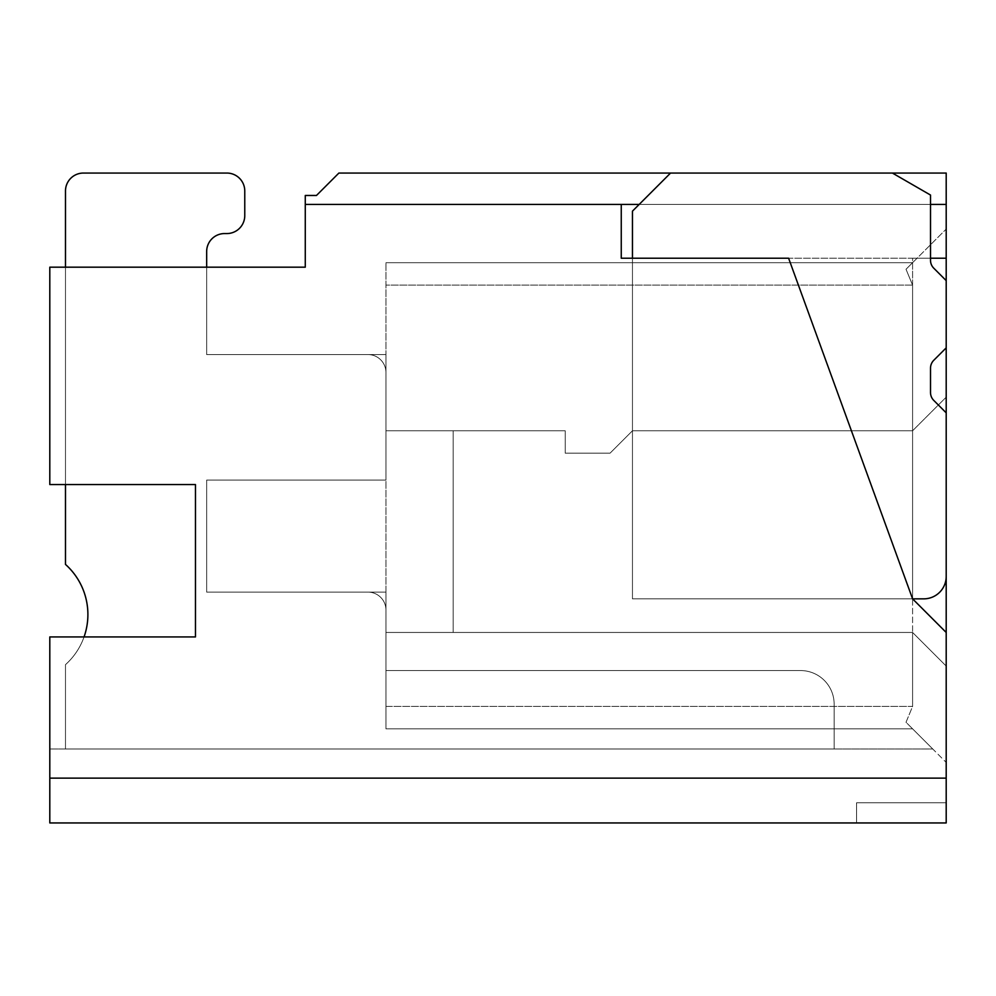 <?xml version="1.0" encoding="UTF-8"?>
<svg xmlns="http://www.w3.org/2000/svg" width="996" height="996" viewBox="0 0 996 996"><rect width="100%" height="100%" fill="white"/><g stroke="black" fill="none" stroke-linecap="round" stroke-linejoin="round"><path stroke-width="0.75" stroke-dasharray="4.98 3.74" d="M84.05 636.942A67.23 67.23 0 0 1 65.487 664.643A67.23 67.23 0 0 0 87.897 614.532A67.23 67.23 0 0 1 65.487 664.643L65.487 748.992L834.15 748.992L834.15 704.172A33.615 33.615 0 0 0 800.535 670.557L385.95 670.557L385.95 610.05A17.928 17.928 0 0 0 368.022 592.122L206.67 592.122L206.67 480.072L385.95 480.072L385.95 372.504A17.928 17.928 0 0 0 368.022 354.576L206.67 354.576L206.67 251.49A17.928 17.928 0 0 1 224.598 233.562L226.839 233.562A17.928 17.928 0 0 0 244.767 215.634L244.767 190.983A17.928 17.928 0 0 0 226.839 173.055L83.415 173.055A17.928 17.928 0 0 0 65.487 190.983L65.487 564.421A67.23 67.23 0 0 1 87.897 614.532A67.23 67.23 0 0 0 65.487 564.421A67.23 67.23 0 0 1 65.487 664.643A67.23 67.23 0 0 0 65.487 564.421A67.23 67.23 0 0 1 87.897 614.532A67.23 67.23 0 0 0 65.487 564.421L65.487 190.983L65.487 564.421A67.23 67.23 0 0 1 65.487 664.643L65.487 748.992L65.487 664.643A67.23 67.23 0 0 0 87.897 614.532A67.23 67.23 0 0 1 65.487 664.643L65.487 748.992L834.15 748.992L65.487 748.992L65.487 664.643L65.487 748.992L834.15 748.992L834.15 704.172A33.615 33.615 0 0 0 800.535 670.557L385.95 670.557L385.95 610.05A17.928 17.928 0 0 0 368.022 592.122L206.67 592.122L206.67 480.072L385.95 480.072L385.95 372.504A17.928 17.928 0 0 0 368.022 354.576L206.67 354.576L206.67 251.49A17.928 17.928 0 0 1 224.598 233.562L226.839 233.562A17.928 17.928 0 0 0 244.767 215.634L244.767 190.983A17.928 17.928 0 0 0 226.839 173.055L83.415 173.055A17.928 17.928 0 0 0 65.487 190.983A17.928 17.928 0 0 1 83.415 173.055A17.928 17.928 0 0 0 65.487 190.983A17.928 17.928 0 0 1 83.415 173.055A17.928 17.928 0 0 0 65.487 190.983A17.928 17.928 0 0 1 83.415 173.055L226.839 173.055L83.415 173.055M305.274 204.429L946.2 204.429L305.274 204.429L946.2 204.429L946.2 173.055L338.889 173.055L316.479 195.465L305.274 195.465L305.274 267.177L49.8 267.177L206.67 267.177L206.67 354.576L206.67 267.177L206.67 354.576L368.022 354.576A17.928 17.928 0 0 1 385.95 372.504A17.928 17.928 0 0 0 368.022 354.576A17.928 17.928 0 0 1 385.95 372.504L385.95 480.072L385.95 354.576L385.95 480.072L385.95 372.504L385.95 480.072L206.67 480.072L385.95 480.072L206.67 480.072L385.95 480.072L385.95 372.504A17.928 17.928 0 0 0 368.022 354.576L206.67 354.576L385.95 354.576L385.95 480.072L385.95 354.576L385.95 480.072L385.95 354.576L385.95 480.072L206.67 480.072L206.67 592.122L206.67 480.072L385.95 480.072L385.95 372.504A17.928 17.928 0 0 0 368.022 354.576L206.67 354.576L385.95 354.576L385.95 480.072L206.67 480.072L206.67 592.122L206.67 480.072L385.95 480.072L206.67 480.072L385.95 480.072L206.67 480.072L206.67 592.122L385.95 592.122L385.95 728.823L385.95 592.122L385.95 728.823L385.95 592.122L206.67 592.122L206.67 480.072L385.95 480.072L206.67 480.072L206.67 592.122L385.95 592.122L206.67 592.122L206.67 480.072L206.67 592.122L206.67 480.072L206.67 592.122L385.95 592.122L385.95 728.823L912.585 728.823L932.754 748.992L912.585 728.823L385.95 728.823L912.585 728.823L932.754 748.992L49.8 748.992L49.8 636.942L49.8 748.992L49.8 636.942L49.8 748.992L49.8 636.942L49.8 748.992L49.8 636.942L49.8 748.992L932.754 748.992L912.585 728.823L385.95 728.823L385.95 592.122L385.95 728.823L385.95 592.122L206.67 592.122L385.95 592.122L206.67 592.122L206.67 480.072L206.67 592.122L368.022 592.122A17.928 17.928 0 0 1 385.95 610.05A17.928 17.928 0 0 0 368.022 592.122A17.928 17.928 0 0 1 385.95 610.05A17.928 17.928 0 0 0 368.022 592.122A17.928 17.928 0 0 1 385.95 610.05L385.95 670.557L800.535 670.557A33.615 33.615 0 0 1 834.15 704.172L834.15 748.992L65.487 748.992L834.15 748.992L834.15 704.172A33.615 33.615 0 0 0 800.535 670.557A33.615 33.615 0 0 1 834.15 704.172A33.615 33.615 0 0 0 800.535 670.557L385.95 670.557L385.95 610.05L385.95 670.557L385.95 610.05L385.95 670.557L800.535 670.557A33.615 33.615 0 0 1 834.15 704.172L834.15 748.992L834.15 704.172A33.615 33.615 0 0 0 800.535 670.557L385.95 670.557L800.535 670.557L385.95 670.557L385.95 610.05A17.928 17.928 0 0 0 368.022 592.122L206.67 592.122L206.67 480.072L385.95 480.072L385.95 372.504A17.928 17.928 0 0 0 368.022 354.576L206.67 354.576L206.67 251.49A17.928 17.928 0 0 1 224.598 233.562L226.839 233.562A17.928 17.928 0 0 0 244.767 215.634L244.767 190.983A17.928 17.928 0 0 0 226.839 173.055A17.928 17.928 0 0 1 244.767 190.983A17.928 17.928 0 0 0 226.839 173.055A17.928 17.928 0 0 1 244.767 190.983A17.928 17.928 0 0 0 226.839 173.055M621.255 204.429L621.255 258.213L621.255 204.429L621.255 258.213L788.608 258.213L912.585 598.845L946.2 632.46L946.2 778.125L49.8 778.125L946.2 778.125L946.2 822.945L946.2 802.776L856.56 802.776L856.56 822.945L856.56 802.776L946.2 802.776L946.2 822.945L946.2 802.776L856.56 802.776L856.56 822.945L856.56 802.776L946.2 802.776L946.2 822.945L49.8 822.945L49.8 636.942L195.465 636.942L195.465 484.554L49.8 484.554L49.8 267.177L206.67 267.177L206.67 354.576L206.67 251.49A17.928 17.928 0 0 1 224.598 233.562L226.839 233.562A17.928 17.928 0 0 0 244.767 215.634L244.767 190.983M892.416 173.055L670.557 173.055L632.46 211.152L632.46 598.845L923.79 598.845A22.41 22.41 0 0 0 946.2 576.435L946.2 412.842L933.8 400.442A11.205 11.205 0 0 1 930.513 392.511L930.513 368.184A11.205 11.205 0 0 1 933.8 360.253L946.2 347.853L946.2 280.623L933.8 268.223A11.205 11.205 0 0 1 930.513 260.292L930.513 195.054L892.416 173.055L930.513 195.054L930.513 260.292A11.205 11.205 0 0 0 933.8 268.223L946.2 280.623L946.2 347.853L933.8 360.253A11.205 11.205 0 0 0 930.513 368.184L930.513 392.511A11.205 11.205 0 0 0 933.8 400.442L946.2 412.842L946.2 576.435A22.41 22.41 0 0 1 923.79 598.845L632.46 598.845L632.46 211.152L670.557 173.055L892.416 173.055L670.557 173.055L892.416 173.055L930.513 195.054L930.513 260.292A11.205 11.205 0 0 0 933.8 268.223L946.2 280.623L946.2 347.853L946.2 280.623M65.487 267.177L65.487 484.554M226.839 233.562A17.928 17.928 0 0 0 244.767 215.634A17.928 17.928 0 0 1 226.839 233.562A17.928 17.928 0 0 0 244.767 215.634M206.67 251.49L206.67 354.576L385.95 354.576L206.67 354.576L385.95 354.576L206.67 354.576L206.67 251.49L206.67 354.576L206.67 267.177L49.8 267.177L49.8 484.554L195.465 484.554L195.465 636.942L49.8 636.942L195.465 636.942L49.8 636.942L195.465 636.942L49.8 636.942L195.465 636.942L49.8 636.942L195.465 636.942L195.465 484.554L195.465 636.942L195.465 484.554L195.465 636.942L195.465 484.554L195.465 636.942L195.465 484.554L49.8 484.554L195.465 484.554L49.8 484.554L195.465 484.554L49.8 484.554L195.465 484.554L49.8 484.554L49.8 267.177L206.67 267.177L49.8 267.177L206.67 267.177L49.8 267.177L49.8 484.554L49.8 267.177L49.8 484.554L49.8 267.177L49.8 484.554L49.8 267.177L206.67 267.177L206.67 354.576L206.67 267.177M834.15 748.992L65.487 748.992L65.487 664.643L65.487 748.992L834.15 748.992M946.2 778.125L49.8 778.125M912.585 598.845L946.2 632.46L912.585 598.845L632.46 598.845L912.585 598.845L912.585 258.213L632.46 258.213L788.608 258.213L912.585 598.845L632.46 598.845L912.585 598.845L632.46 598.845L632.46 258.213L788.608 258.213L912.585 598.845L912.585 258.213L632.46 258.213L632.46 598.845L632.46 211.152L670.557 173.055M930.513 258.213L912.585 258.213L946.2 258.213L946.2 632.46M621.255 258.213L946.2 258.213L621.255 258.213M632.46 258.213L632.46 598.845L632.46 258.213L632.46 598.845L923.79 598.845A22.41 22.41 0 0 0 946.2 576.435L946.2 412.842L933.8 400.442A11.205 11.205 0 0 1 930.513 392.511L930.513 368.184A11.205 11.205 0 0 1 933.8 360.253L946.2 347.853M639.183 204.429L930.513 204.429M946.2 204.429L946.2 258.213M49.8 748.992L932.754 748.992L49.8 748.992M385.95 706.413L385.95 262.695L385.95 706.413L912.585 706.413L912.585 632.46L385.95 632.46L453.18 632.46L453.18 430.77L385.95 430.77L565.23 430.77L565.23 453.18L610.05 453.18L632.46 430.77L912.585 430.77L912.585 285.105L906.024 269.256L912.585 285.105L912.585 430.77L632.46 430.77L610.05 453.18L565.23 453.18L565.23 430.77L385.95 430.77L453.18 430.77L453.18 632.46L385.95 632.46L912.585 632.46L912.585 706.413L906.024 722.262L912.585 728.823L385.95 728.823L912.585 728.823L932.754 748.992L912.585 728.823L385.95 728.823L912.585 728.823L906.024 722.262L912.585 706.413L385.95 706.413M912.585 262.695L906.024 269.256L912.585 262.695L385.95 262.695L912.585 262.695M912.585 728.823L385.95 728.823L912.585 728.823L932.754 748.992L912.585 728.823M946.2 666.075L912.585 632.46L453.18 632.46L912.585 632.46L912.585 430.77L632.46 430.77L610.05 453.18L565.23 453.18L565.23 430.77L453.18 430.77L565.23 430.77L565.23 453.18L610.05 453.18L632.46 430.77L912.585 430.77L946.2 397.155L912.585 430.77L912.585 632.46L946.2 666.075L946.2 762.438L906.024 722.262L946.2 762.438L946.2 666.075L912.585 632.46L946.2 666.075L946.2 397.155L912.585 430.77L946.2 397.155L946.2 229.08L906.024 269.256L946.2 229.08L946.2 666.075M912.585 285.105L385.95 285.105L912.585 285.105"/><path stroke-width="1.49" d="M206.67 267.177L206.67 251.49A17.928 17.928 0 0 1 224.598 233.562L226.839 233.562A17.928 17.928 0 0 0 244.767 215.634L244.767 190.983A17.928 17.928 0 0 0 226.839 173.055L83.415 173.055A17.928 17.928 0 0 0 65.487 190.983L65.487 267.177M206.67 251.49A17.928 17.928 0 0 1 224.598 233.562A17.928 17.928 0 0 0 206.67 251.49A17.928 17.928 0 0 1 224.598 233.562L226.839 233.562M244.767 215.634L244.767 190.983M226.839 173.055L83.415 173.055M65.487 484.554L65.487 564.421A67.23 67.23 0 0 1 84.05 636.942M912.585 598.845L788.608 258.213L621.255 258.213L621.255 204.429L305.274 204.429L305.274 267.177L49.8 267.177L49.8 484.554L195.465 484.554L195.465 636.942L49.8 636.942L49.8 822.945L946.2 822.945L946.2 347.853L933.8 360.253A11.205 11.205 0 0 0 930.513 368.184L930.513 392.511A11.205 11.205 0 0 0 933.8 400.442L946.2 412.842L946.2 576.435A22.41 22.41 0 0 1 923.79 598.845L912.585 598.845L946.2 632.46M49.8 778.125L946.2 778.125M946.2 258.213L946.2 173.055L892.416 173.055L930.513 195.054L930.513 260.292A11.205 11.205 0 0 0 933.8 268.223L946.2 280.623L946.2 258.213L930.513 258.213M621.255 204.429L639.183 204.429M930.513 204.429L946.2 204.429M305.274 204.429L305.274 195.465L316.479 195.465L338.889 173.055L892.416 173.055M946.2 280.623L946.2 347.853M632.46 258.213L632.46 211.152L670.557 173.055"/></g></svg>
